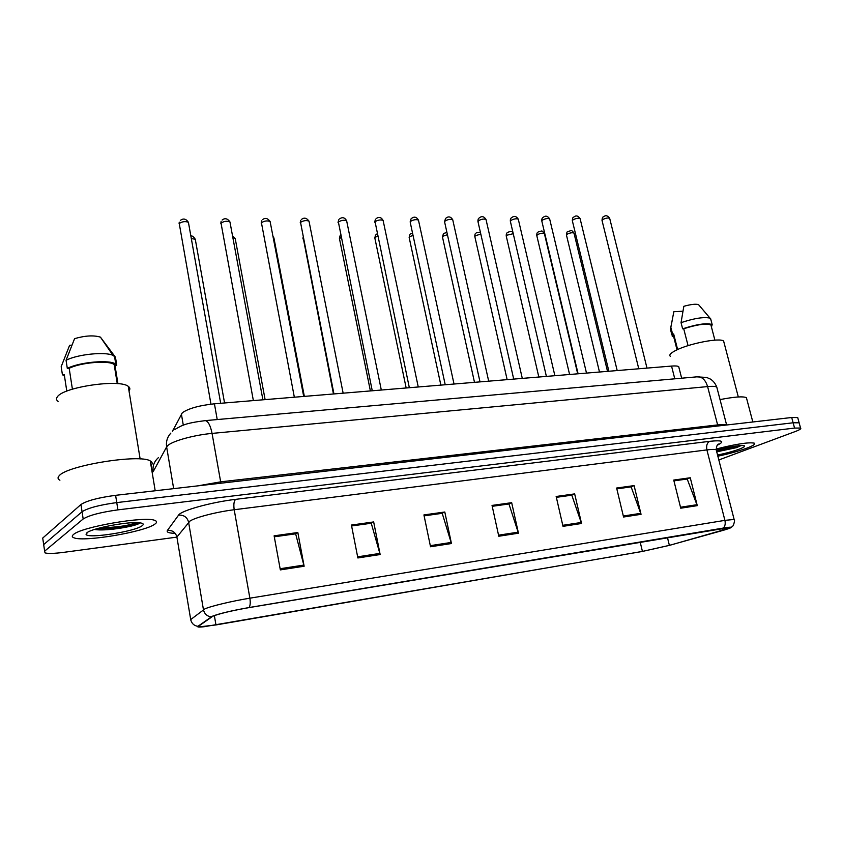 <?xml version="1.0" encoding="UTF-8"?>
<svg xmlns="http://www.w3.org/2000/svg" width="843" height="843" viewBox="0 0 843 843"><rect width="100%" height="100%" fill="white"/><g stroke="black" fill="none" stroke-linecap="round" stroke-linejoin="round"><path stroke-width="1.26" d="M172.499 431.289L182.33 412.743C188.547 408.444 199.243 405.462 214.428 403.808L671.544 366.073C675.306 365.778 677.688 365.967 678.71 366.642L679.005 367.79M73.425 534.567C71.729 535.99 71.918 537.075 73.994 537.823C84.237 542.218 145.217 531.764 154.859 524.125C157.114 522.534 157.146 521.322 154.933 520.468C146.06 515.779 81.012 526.917 73.425 534.567C71.729 535.99 71.918 537.075 73.994 537.823C84.237 542.218 145.217 531.764 154.859 524.125C157.114 522.534 157.146 521.322 154.933 520.468C146.06 515.779 81.012 526.917 73.425 534.567M122.256 527.444L139.369 523.292L122.256 527.444M717.867 456.2C729.121 453.766 738.731 451.089 746.698 448.191C753.22 445.726 755.739 444.04 754.253 443.144C748.763 442.069 736.055 444.029 716.139 449.013C736.055 444.029 748.763 442.069 754.253 443.144C755.739 444.04 753.22 445.726 746.698 448.191C738.731 451.089 729.121 453.766 717.867 456.2M212.963 616.138C220.202 613.43 232.183 610.595 248.896 607.634L730.312 527.381C731.439 527.697 728.816 528.751 722.43 530.553L669.374 545.358L642.429 551.406L215.956 624.937L199.117 626.886L198.569 626.212L212.963 616.138M212.299 616.254L197.915 626.328C196.925 627.139 198.959 627.276 204.017 626.739L642.113 551.501L669.721 545.305L730.744 527.834C732.188 526.938 729.711 527.012 723.283 528.066L249.149 607.529C232.004 610.574 219.717 613.472 212.299 616.254M106.418 529.088C117.872 527.486 128.041 525.337 136.903 522.649C128.041 525.337 117.872 527.486 106.418 529.088M718.826 459.962L795.149 431.574C799.733 429.846 801.535 428.666 800.555 428.044L799.132 422.796L799.322 423.492L799.132 422.796L793.126 422.786L116.766 502.586C99.474 504.946 87.914 508.002 82.066 511.743L43.678 544.599L43.931 546.338M690.259 477.76L686.687 479.098L673.936 480.858L687.203 479.035L697.277 505.652L690.259 477.76L673.736 480.067L680.744 508.203L697.277 505.652M616.823 488.877L631.133 486.875L641.049 514.314L634.094 485.6L616.623 488.034L623.557 517.012L641.049 514.314M616.813 488.845L630.627 486.948L634.094 485.6M556.359 497.338L571.817 495.178L581.544 523.482L574.663 493.893L556.159 496.474L563.008 526.348L581.544 523.482M556.348 497.307L571.322 495.21L574.663 493.893M274.291 536.812L295.64 533.83L304.133 566.233L297.832 532.513L274.112 535.821L280.34 569.9L304.133 566.233M274.281 536.78L295.25 533.84L297.832 532.513M373.66 521.933L370.836 523.261L351.605 525.958L371.257 523.25L380.151 554.525L373.66 521.933L351.426 525.041L357.864 557.961L380.151 554.525M424.113 515.853L442.217 513.313L451.448 543.535L444.798 512.007L423.924 514.925L430.531 546.759L451.448 543.535M424.103 515.811L441.774 513.334L444.798 512.007M492.228 506.316L508.951 503.977L518.456 533.208L511.669 502.681L492.038 505.421L498.782 536.243L518.456 533.208M492.228 506.274L508.477 504.009L511.669 502.681M800.555 428.044L794.559 428.075L117.915 509.867C100.623 512.27 89.042 515.315 83.172 518.982L44.637 551.153L45.016 552.882C48.125 553.746 54.447 553.556 63.994 552.313L176.904 537.117M797.899 418.265L797.71 417.559L791.703 417.506L115.607 495.326C98.336 497.644 86.787 500.71 80.96 504.514L42.719 538.066L42.982 539.857M797.71 417.559L799.132 422.796L793.126 422.786L116.766 502.586C99.474 504.946 87.914 508.002 82.066 511.743L43.678 544.599L44.637 551.153M151.013 465.484C152.783 463.661 152.541 462.143 150.265 460.952C140.138 453.766 67.261 465.399 59.231 475.705C57.461 477.538 57.682 479.045 59.906 480.215M129 390.899C130.338 389.16 130.096 387.654 128.262 386.368C119.917 378.834 63.615 386.958 57.419 396.758C56.007 398.549 56.249 400.088 58.114 401.373M95.944 529.372L94.49 529.478L97.04 529.783C108.652 530.774 132.751 526.643 138.684 523.766L139.127 523.482M86.84 532.85L86.081 534.378C87.356 538.962 135.133 531.522 142.14 525.747C144.142 524.283 143.394 523.313 139.885 522.839C129.306 521.132 91.676 528.203 86.84 532.85M66.797 391.131L64.258 374.577L62.414 374.692L64.511 376.199M71.813 345.156L69.621 345.272L61.181 366.673L62.414 374.692M117.936 383.702L114.964 365.356L114.174 364.576C109.263 360.119 80.928 362.374 69.179 368.296L72.403 389.181M115.143 356.8L100.433 337.137C93.71 335.103 85.09 335.609 74.574 338.654L66.06 360.298L67.314 368.423L69.179 368.296M114.964 365.356L116.755 365.24L115.47 357.274L112.994 355.377C105.217 351.457 77.271 354.323 66.06 360.298M116.755 365.24L115.797 364.208C110.507 359.371 79.505 361.963 67.314 368.423M137.873 522.681C128.884 525.621 116.239 527.36 99.927 527.908M138.684 523.766C133.015 526.264 108.673 530.131 95.765 529.077M746.793 399.15L746.403 397.664C743.136 396.178 734.348 396.821 720.027 399.603M724.021 342.606L723.631 341.109C720.449 337.411 688.805 343.554 675.78 350.425C670.67 353.048 668.857 355.019 670.333 356.326M716.74 451.816L736.476 447.654L741.271 445.504M717.562 455.041C725.971 453.313 733.199 451.342 739.258 449.15C744.401 447.169 745.813 445.968 743.484 445.547C738.194 445.346 729.258 446.906 716.666 450.215M677.635 349.55L673.662 333.965L673.462 335.872L677.024 349.824M682.872 311.215L673.842 311.72L670.354 329.739M673.662 333.965L672.577 334.039L672.219 336.22L673.715 336.852M672.577 334.039L671.017 327.927M711.218 326.104L710.923 324.976C706.223 323.227 697.15 324.492 683.715 328.749L688.057 345.641M699.205 305.398L698.562 304.65C695.802 303.786 690.891 304.344 683.831 306.304L681.049 322.648L682.63 328.823L683.715 328.749M710.902 319.718L710.006 318.138C704 316.747 694.347 318.254 681.049 322.648M711.439 326.968L712.177 324.608C706.982 322.732 697.129 324.134 682.63 328.823M739.827 445.599C734.401 447.348 726.677 448.95 716.655 450.404M736.476 447.654L716.645 451.437M183.3 425.199L181.361 413.892M217.22 419.561L214.428 403.808M172.773 431.036L172.636 430.225M674.779 378.813L671.544 366.073M175.207 533.334C168.885 533.197 166.292 532.218 167.441 530.395L178.568 515.136C181.097 510.573 211.077 502.228 235.65 499.351L709.669 441.332C707.045 442.828 706.118 445.684 706.908 449.909L234.196 509.741C216.746 511.87 195.27 517.402 189.96 521.079L176.893 537.054L177.125 538.424M709.669 441.332C722.62 440.004 725.138 441.321 717.235 445.262M716.466 450.752L716.202 449.751C714.948 449.245 711.85 449.298 706.908 449.909L724.906 520.363L734.127 519.446L734.285 520.015M190.887 620.385L190.708 619.573L204.881 608.899C210.444 606.233 232.299 601.017 249.876 598.182C250.529 602.418 250.287 605.537 249.149 607.529M211.087 616.886C206.946 616.201 204.396 613.809 203.448 609.7L188.6 522.217C187.22 517.202 183.869 514.841 178.568 515.136M167.441 530.395C172.446 530.089 175.597 532.312 176.893 537.054L190.708 619.573C191.603 623.441 194.006 625.696 197.915 626.328M723.283 528.066C725.085 526.306 725.623 523.735 724.906 520.363L249.876 598.182L234.196 509.741C233.448 504.472 233.933 501.005 235.65 499.351M794.559 428.075L791.703 417.506M117.915 509.867L115.607 495.326M83.172 518.982L80.96 504.514M642.429 551.406L640.174 542.049M669.374 545.358L667.435 537.476M722.43 530.553L721.871 528.35M215.956 624.937L214.354 615.59M518.171 532.165L498.55 535.179M451.163 542.449L430.299 545.663M379.877 553.398L357.643 556.823M303.88 565.073L280.129 568.719M581.249 522.47L562.766 525.315M640.754 513.334L623.314 516.011M696.982 504.694L680.501 507.233M717.13 388.412L716.771 387.063C715.496 386.305 712.43 386.147 707.593 386.589L212.057 433.407C194.406 434.977 172.963 440.847 167.905 445.441L166.629 446.885L173.658 488.645M220.908 483.208L212.057 433.407C210.518 425.683 208.295 421.416 205.376 420.615L204.47 420.689M197.61 485.884L220.581 481.848L717.498 424.935C722.282 424.408 725.317 424.429 726.592 425.009M42.719 538.066L43.678 544.599M170.855 433.091C167.283 437.011 165.881 441.616 166.629 446.885L153.152 471.722C152.414 466.147 154.153 461.469 158.358 457.696M174.944 429.435C181.888 425.42 184.986 423.165 205.376 420.615L698.215 376.726C702.619 377.19 705.749 380.478 707.593 386.589L717.92 426M726.634 424.998L716.771 387.063C715.296 383.46 713.178 380.804 710.407 379.087L706.666 377.443L696.782 376.853M188.569 223.153L188.421 222.32C185.365 221.108 182.299 221.488 179.243 223.479L210.961 404.155M195.397 239.981L195.27 239.233L191.319 238.601M230.097 222.7L229.949 221.92C227.052 220.761 224.069 221.161 221.024 223.1L253.364 400.594M270.255 222.267L270.118 221.53C267.368 220.434 264.47 220.834 261.425 222.721L294.344 397.211M309.139 221.846L309.002 221.161C306.378 220.118 303.554 220.518 300.529 222.362L333.944 393.944M346.779 221.446L346.642 220.803C344.155 219.812 341.394 220.223 338.38 222.015L372.258 390.783M235.355 239.275L235.218 238.569L232.91 237.926M274.038 238.601L273.195 237.547M303.311 238.411L333.459 393.987M98.136 529.183L112.604 527.307M108.009 528.993C119.105 527.36 128.916 525.252 137.43 522.671M383.238 221.056L383.112 220.455C380.741 219.517 378.054 219.928 375.04 221.677L409.329 387.717M418.592 220.687L418.465 220.118C416.2 219.233 413.576 219.644 410.583 221.34L410.256 222.489L445.22 384.756M452.86 220.318L452.744 219.791C450.584 218.948 448.012 219.359 445.041 221.024L444.661 222.183L480.004 381.89M341.015 237.136L339.529 238.959L370.393 390.931M377.58 236.166L375.177 237.347L374.914 238.4L406.168 387.98M413.038 235.366L409.55 236.788L409.234 237.852L440.857 385.114M486.116 219.981L486.011 219.486C483.935 218.685 481.427 219.096 478.466 220.718L478.034 221.878L513.703 379.097M518.392 219.644L518.287 219.18C516.306 218.421 513.84 218.832 510.9 220.423L510.426 221.583L546.39 376.399M549.741 219.317L549.636 218.885C547.739 218.158 545.326 218.579 542.397 220.128L541.87 221.298L578.098 373.786M580.184 219.011L580.089 218.611C578.266 217.916 575.906 218.326 572.987 219.844L572.408 221.014L608.878 371.247M609.774 218.706L609.679 218.337C607.94 217.673 605.611 218.084 602.713 219.57L602.092 220.74L638.773 368.781M447.433 234.681L442.912 236.251L442.543 237.326L474.493 382.343M480.816 234.112L475.304 235.734L474.883 236.82L507.138 379.645M513.239 233.711L506.769 235.229L506.306 236.314L538.825 377.032M544.473 233.933L544.378 233.543C542.544 232.858 540.205 233.258 537.349 234.744L536.843 235.829L569.594 374.492M574.072 233.437L573.978 233.068C572.218 232.415 569.921 232.816 567.076 234.259L566.528 235.355L599.489 372.016M681.65 378.201L678.71 366.642M717.583 444.83L718.499 444.061C717.288 444.25 716.529 446.147 716.202 449.751L734.127 519.446C734.864 519.836 734.569 521.901 733.262 525.621L730.744 527.834M197.799 626.423L197.03 626.191M199.117 626.886L198.959 625.928M179.095 223.722L179.253 222.173M180.328 220.434C183.321 218.116 186.018 218.748 188.421 222.32L220.676 403.291M224.554 402.975L195.27 239.233C193.5 236.546 192.046 235.513 190.887 236.135M220.824 223.406L221.098 221.488M222.109 220.044C224.923 217.821 227.536 218.453 229.949 221.92L262.9 399.814M261.182 223.1L261.583 220.866M262.51 219.675C265.176 217.547 267.716 218.158 270.118 221.53L303.701 396.442M300.224 222.794L300.761 220.308M301.594 219.328C304.207 217.325 306.673 217.937 309.002 221.161L343.143 393.186M338.032 222.499L338.696 219.802M339.444 218.99C342.353 216.83 344.755 217.431 346.642 220.803L381.31 390.035M265.113 399.624L235.218 238.569L232.52 235.787M304.344 396.389L273.912 237.937L272.953 236.272M302.922 238.917L303.08 237.273M150.265 460.952L155.196 490.763M128.262 386.368L140.138 458.982M87.651 532.291L86.081 534.378M114.174 364.576L117.261 383.649M100.433 337.137L112.994 355.377M114.5 356.22L115.797 364.208M97.029 529.773L95.428 529.183M746.403 397.664L752.831 421.985M723.631 341.109L738.31 396.958M672.145 320.709L670.617 328.412M670.68 330.15L671.903 334.987M710.923 324.976L714.885 340.14M698.562 304.65L710.006 318.138M710.575 318.485L712.177 324.608M374.65 222.215L375.43 219.338M376.094 218.664C378.886 216.577 381.226 217.167 383.112 220.455L418.254 386.979M410.141 221.93L411.026 218.906M411.605 218.358C414.271 216.324 416.558 216.914 418.465 220.118L454.019 384.029M444.546 221.656L445.536 218.516M446.042 218.063C448.602 216.093 450.836 216.662 452.744 219.791L488.687 381.162M339.413 238.379L340.098 235.682M377.095 233.88L376.21 234.407M374.798 237.852L375.588 235.007M412.533 233.037L410.562 233.869M409.118 237.347L410.014 234.365M477.918 221.382C477.939 219.528 478.297 218.442 479.003 218.147M479.446 217.768C481.89 215.861 484.082 216.43 486.011 219.486L522.291 378.391M510.31 221.119C510.289 219.275 510.679 218.179 511.469 217.81M511.87 217.494C514.23 215.629 516.369 216.187 518.287 219.18L554.873 375.704M541.764 220.866C541.722 219.001 542.133 217.884 542.997 217.494M543.335 217.231C545.59 215.408 547.687 215.966 549.636 218.885L586.496 373.091M572.313 220.613C572.534 218.189 572.966 217.051 573.609 217.188M573.904 216.978C576.085 215.197 578.15 215.745 580.089 218.611L617.192 370.562M601.997 220.371C602.197 217.958 602.65 216.809 603.356 216.904M603.609 216.725C605.706 214.997 607.74 215.534 609.679 218.337L646.992 368.096M446.938 232.468L443.903 233.353M442.438 236.851L443.429 233.764M480.384 232.204L476.274 232.858M474.778 236.367C474.809 234.523 475.167 233.469 475.863 233.195M512.955 232.468C512.101 231.256 510.363 231.224 507.728 232.373M506.211 235.892C506.211 234.038 506.59 232.963 507.36 232.657M577.708 373.818L544.378 233.543C541.427 229.623 542.133 231.203 538.287 231.909M536.749 235.429C536.738 233.564 537.139 232.468 537.96 232.141M607.518 371.352L573.978 233.068C571.048 229.191 571.754 230.803 567.992 231.456M566.433 234.986C566.665 232.605 567.097 231.498 567.708 231.656"/></g></svg>
